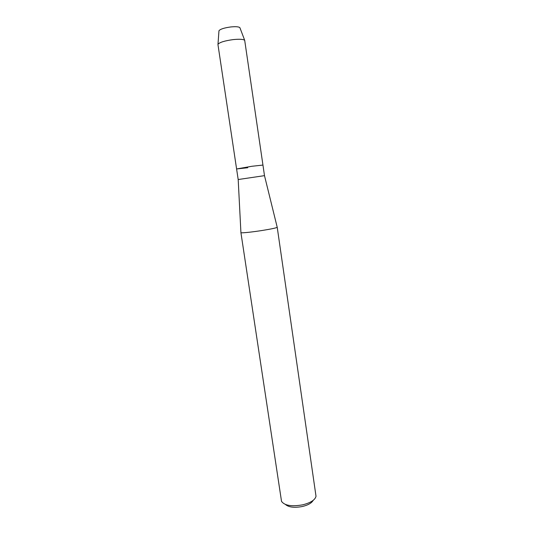 <?xml version="1.0" encoding="UTF-8"?>
<svg xmlns="http://www.w3.org/2000/svg" width="534" height="534" viewBox="0 0 534 534"><rect width="100%" height="100%" fill="white"/><g stroke="black" fill="none" stroke-linecap="round" stroke-linejoin="round"><path stroke-width="0.8" d="M247.743 167.743L236.595 168.958L238.184 179.531L264.49 175.646L277.199 227.217M218.933 31.146L217.965 44.629L236.595 168.958L251.881 166.274L262.948 165.066L264.49 175.646M240.921 232.577L240.921 232.644C240.974 233.224 251.661 232.15 262.221 230.474C271.426 228.986 276.425 227.925 277.219 227.284M240.914 232.617L281.525 501.353C284.555 505.571 291.577 506.733 302.598 504.85C310.654 502.821 315.127 499.957 316.015 496.26L277.219 227.25M285.483 504.49C288.734 507.3 294.354 507.974 302.331 506.512C308.058 505.117 311.656 503.081 313.131 500.405M218.96 30.772C220.242 29.116 224.207 27.841 230.855 26.94C235.814 26.473 238.825 26.713 239.893 27.681L240.026 28.035M218.019 44.282C219.641 42.319 224.707 40.758 233.218 39.596C239.552 38.969 243.384 39.216 244.699 40.337L262.948 165.066L251.881 166.274L236.595 168.958M238.191 179.524L240.921 232.644M239.893 27.681L244.699 40.337"/></g></svg>
